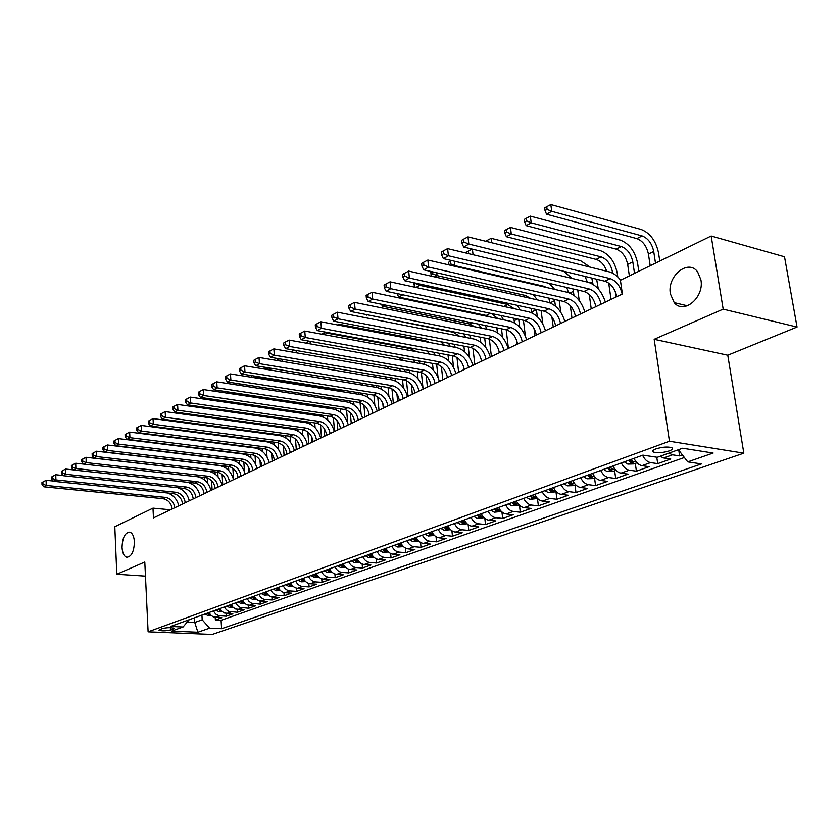 <?xml version="1.0" encoding="UTF-8"?>
<svg xmlns="http://www.w3.org/2000/svg" width="839" height="839" viewBox="0 0 839 839"><rect width="100%" height="100%" fill="white"/><g stroke="black" fill="none" stroke-linecap="round" stroke-linejoin="round"><path stroke-width="1.26" d="M670.403 293.912C666.816 276.199 688.169 258.485 697.618 271.867L700.911 279.807C704.477 297.467 683.691 314.866 674.231 302.627L670.403 293.912M122.054 547.5C122.4 537.715 124.98 532.587 129.793 532.125C132.457 533.08 133.999 536.299 134.397 541.795C134.062 551.569 131.503 556.718 126.731 557.243C124.004 556.32 122.442 553.069 122.054 547.5M655.983 448.865C652.836 450.092 651.987 451.151 653.424 452.043C657.409 453.217 662.674 452.84 669.207 450.921C672.427 449.683 673.298 448.613 671.819 447.711C667.771 446.547 662.495 446.935 655.983 448.865M797.05 327.053L723.176 309.14L654.168 339.313L727.77 355.222L797.05 327.053L784.507 256.776L711.157 236.011L620.399 280.257L622.391 293.986L153.464 517.915L152.981 508.14L114.807 526.745L116.81 574.254L145.451 576.12M727.77 355.222L743.826 453.165L212.204 634.452L148.104 631.83L669.449 441.23L743.826 453.165M209.037 612.522L210.862 615.186L213.358 616.917L221.863 617.735L215.361 620.042L215.203 617.41M213.379 610.949L215.665 614.054L218.822 615.721L226.247 616.193L226.079 613.487M226.247 616.193L232.875 613.844L224.317 612.994L221.811 611.243L219.965 608.558M231.134 604.51L232.99 607.226L235.518 608.999L244.118 609.869L237.343 612.26L237.164 609.471M242.534 600.367L244.401 603.115L246.949 604.909L255.601 605.81L248.68 608.254L248.491 605.38M254.175 596.151L256.063 598.931L258.632 600.745L267.326 601.668L260.258 604.164L260.059 601.196M266.068 591.831C267.651 594.987 269.906 596.728 272.843 597.053L279.303 597.431L272.088 599.979L271.867 596.917M278.223 587.426C279.827 590.614 282.093 592.376 285.04 592.712L291.532 593.11L284.159 595.711L283.928 592.533M290.64 582.916C292.266 586.146 294.552 587.929 297.509 588.265L304.043 588.684L296.503 591.348L296.251 588.055M303.34 578.312C304.977 581.574 307.284 583.378 310.262 583.734L316.817 584.164L309.119 586.891L308.846 583.472M316.334 573.603C317.981 576.896 320.309 578.732 323.298 579.088L329.895 579.55L322.019 582.329L321.725 578.774M329.612 568.779C331.29 572.125 333.628 573.97 336.628 574.348L343.256 574.82L335.201 577.672L334.897 573.97M343.203 563.85C344.892 567.227 347.252 569.104 350.272 569.492L356.932 569.985L348.688 572.901L348.363 569.041M357.11 558.805C358.819 562.224 361.19 564.133 364.231 564.521L370.922 565.035L362.49 568.024L362.133 563.997M371.341 553.635C373.072 557.096 375.463 559.036 378.515 559.435L385.237 559.98L376.606 563.032L376.229 558.816M385.919 548.349C387.67 551.852 390.083 553.813 393.145 554.222L399.899 554.789L391.068 557.914L390.649 553.509M400.853 542.938C402.626 546.483 405.048 548.465 408.132 548.895L414.917 549.482L405.866 552.681L405.415 548.056M416.144 537.39C417.937 540.977 420.381 542.99 423.475 543.431L430.302 544.05L421.021 547.322L420.538 542.445M431.823 531.695C433.637 535.334 436.102 537.38 439.206 537.83L446.054 538.47L436.553 541.837L436.028 536.698M447.89 525.864C449.725 529.545 452.211 531.622 455.336 532.094L462.216 532.765L452.473 536.205L451.896 530.772M464.376 519.886C466.232 523.62 468.728 525.728 471.864 526.21L478.775 526.913L468.791 530.437L468.162 524.69M481.271 513.762C483.159 517.537 485.676 519.666 488.822 520.17L495.765 520.904L485.519 524.522L484.827 518.418M498.618 507.469C500.526 511.287 503.064 513.458 506.221 513.982L513.185 514.737L502.676 518.46L501.921 511.958M516.425 501.009C518.355 504.879 520.904 507.092 524.081 507.626L531.077 508.413L520.285 512.23L519.456 505.288M534.705 494.37C536.656 498.303 539.236 500.547 542.424 501.093L549.44 501.921L538.365 505.844L537.463 498.513M553.488 487.564C555.46 491.539 558.05 493.825 561.26 494.391L568.297 495.262L556.918 499.278L555.984 491.864M572.785 480.558C574.788 484.596 577.4 486.914 580.609 487.501L587.667 488.403L575.984 492.535L575.009 485.036M592.617 473.364C594.652 477.464 597.274 479.814 600.504 480.422L607.583 481.366L595.575 485.613L594.547 478.02M613.015 465.97C615.071 470.123 617.724 472.514 620.954 473.144L628.054 474.129L615.711 478.492L614.641 470.805M634.001 458.356C636.088 462.562 638.752 464.995 641.992 465.655L649.113 466.683L636.413 471.172L635.301 463.38M660.031 456.301L663.649 457.947L670.781 459.017L657.713 463.642L656.759 457.203M170.81 629.9L173.956 628.327C171.166 627.373 167.213 627.467 162.105 628.61L158.99 630.183C161.759 631.138 165.703 631.043 170.81 629.9L170.695 627.666M194.501 617.798L194.763 622.475L202.199 619.811L209.582 628.17L221.601 628.694L701.435 463.925L687.749 461.87L713.129 453.039L682.61 448.225L657.294 457.286L642.905 455.126L170.6 626.471L183.038 627.006L189.226 619.706M209.582 628.17L197.889 632.239L171.502 631.138L183.038 627.006M215.361 620.042L221.087 620.304L684.393 457.496M668.872 453.144L672.49 454.801L679.632 455.892L682.411 454.916M657.713 463.642L650.582 462.593C647.33 461.932 644.656 459.478 642.559 455.241M636.413 471.172L629.302 470.176C626.062 469.536 623.408 467.124 621.332 462.95M615.711 478.492L608.611 477.538C605.38 476.919 602.748 474.549 600.703 470.427M595.575 485.613L588.496 484.69C585.286 484.093 582.665 481.764 580.651 477.706M575.984 492.535L568.936 491.654C565.727 491.077 563.126 488.791 561.144 484.785M556.918 499.278L549.891 498.439C546.703 497.873 544.123 495.618 542.162 491.675M538.365 505.844L531.36 505.036C528.182 504.491 525.623 502.267 523.683 498.376M520.285 512.23L513.311 511.454C510.143 510.93 507.605 508.749 505.686 504.9M502.676 518.46L495.734 517.715C492.577 517.202 490.049 515.052 488.162 511.266M485.519 524.522L478.597 523.809C475.451 523.316 472.944 521.197 471.078 517.453M468.791 530.437L461.901 529.755C458.765 529.283 456.28 527.196 454.434 523.494M452.473 536.205L445.614 535.555C442.499 535.093 440.024 533.038 438.199 529.388M436.553 541.837L429.725 541.207C426.621 540.756 424.177 538.732 422.374 535.125M421.021 547.322L414.225 546.724C411.141 546.294 408.708 544.291 406.925 540.736M405.866 552.681L399.102 552.114C396.029 551.684 393.606 549.723 391.855 546.199M391.068 557.914L384.325 557.369C381.273 556.96 378.871 555.019 377.131 551.538M376.606 563.032L369.905 562.497C366.863 562.109 364.483 560.19 362.763 556.75M362.49 568.024L355.82 567.51C352.789 567.133 350.429 565.245 348.73 561.847M348.688 572.901L342.05 572.418C339.04 572.041 336.691 570.174 335.013 566.818M335.201 577.672L328.594 577.201C325.595 576.844 323.267 574.998 321.61 571.684M322.019 582.329L315.443 581.888C312.465 581.532 310.147 579.718 308.5 576.435M309.119 586.891L302.575 586.461C299.617 586.125 297.321 584.332 295.685 581.091M296.503 591.348L290 590.939C287.043 590.614 284.767 588.842 283.163 585.632M284.159 595.711L277.688 595.323C274.752 594.998 272.486 593.257 270.892 590.079M272.088 599.979L265.638 599.612C262.722 599.298 260.478 597.567 258.905 594.432M260.258 604.164L251.595 603.251L249.036 601.458L247.159 598.689M248.68 608.254L240.059 607.373L237.521 605.59L235.665 602.863M237.343 612.26L228.774 611.411L226.247 609.649L224.412 606.943M201.926 615.102L202.199 619.811M723.176 309.14L711.157 236.011M654.168 339.313L669.449 441.23M148.104 631.83L144.79 562.025L116.81 574.254M170.453 509.797L152.981 508.14M187.17 622.129L194.763 622.475L197.889 632.239M221.087 620.304L221.601 628.694M679.632 455.892L678.761 450.176M687.749 461.87L678.415 449.725M172.194 508.969C171.24 503.159 168.157 499.729 162.955 498.67L43.869 486.809L46.25 485.445L42.957 484.061L42.904 482.006L41.95 482.551L42.013 484.606L42.957 484.061M174.785 507.731C173.82 501.911 170.737 498.471 165.524 497.401L46.25 485.445L46.103 480.307L53.256 481.041M167.664 492.996C173.421 495.073 177.134 499.341 178.812 505.812M46.103 480.307L42.904 482.006M42.013 484.606L43.869 486.809M210.988 615.312L207.841 615.469L204.863 614.033M211.554 480.632L212.12 489.903M209.834 613.938L208.198 612.827M206.897 613.299L210.232 614.484M204.653 480.034L204.506 477.517M207.527 483.033L207.223 477.968M200.668 463.38L200.133 463.138M182.619 503.987C181.643 498.125 178.539 494.653 173.306 493.573L53.486 481.324L55.919 479.929L52.584 478.524L52.521 476.447L51.557 477.013L51.619 479.09L52.584 478.524M185.262 502.729C184.276 496.856 181.172 493.374 175.928 492.283L55.919 479.929L55.762 474.738L63.145 475.514M177.648 487.721C183.647 489.714 187.537 494.077 189.299 500.799M55.762 474.738L52.521 476.447M51.619 479.09L53.486 481.324M193.264 498.911C192.267 492.986 189.132 489.483 183.867 488.371L63.303 475.713L65.799 474.287L62.432 472.871L62.359 470.773L61.373 471.35L61.436 473.437L62.432 472.871M195.959 497.621C194.952 491.685 191.816 488.172 186.552 487.06L65.799 474.287L65.62 469.053L73.266 469.871M187.705 482.32C194.019 484.176 198.119 488.623 200.018 495.681M65.62 469.053L62.359 470.773M61.436 473.437L63.303 475.713M204.118 493.72C203.111 487.742 199.955 484.197 194.658 483.065L73.35 469.976L75.888 468.519L72.49 467.092L72.416 464.974L71.399 465.561L71.472 467.669L72.49 467.092M206.876 492.409C205.859 486.421 202.692 482.855 197.396 481.722L75.888 468.519L75.709 463.233L83.606 464.103L86.218 462.625L82.767 461.177L82.694 459.038L81.656 459.636L81.729 461.775L82.767 461.177M197.396 476.73C204.286 478.199 208.806 482.782 210.946 490.458M75.709 463.233L72.416 464.974M71.472 467.669L73.35 469.976M215.214 488.424C214.176 482.394 210.998 478.796 205.67 477.643L83.606 464.114L81.729 461.775M218.025 487.081C216.986 481.03 213.798 477.433 208.46 476.269L86.218 462.625L86.018 457.286L208.156 471.193C215.224 472.577 219.881 477.223 222.115 485.131M86.018 457.286L82.694 459.038M221.968 611.4L218.675 611.558L215.686 610.11M222.094 474.454L222.755 484.827M220.762 610.016L219.084 608.883M217.762 609.355L221.181 610.54M215.13 474.087L214.994 471.885M218.046 476.867L217.762 472.252M129.772 447.669L128.818 447.271M233.179 607.415L229.739 607.572L226.729 606.104M232.854 468.235L233.599 479.646M231.889 605.999L230.201 604.846M228.848 605.339L230.536 606.482L232.351 606.503M225.817 468.057L225.701 466.138M228.785 470.627L228.523 466.463M137.9 441.02L137.051 440.664M244.621 603.335L241.034 603.503L238.003 602.014M243.824 461.964L244.485 471.759M243.247 601.899L241.548 600.734M240.174 601.227L241.873 602.392L243.761 602.381M237.762 477.653L237.584 474.853M236.724 461.911L236.619 460.244M239.744 464.303L239.503 460.59M237.783 445.341L238.339 445.897M256.304 599.172L252.57 599.34L249.519 597.84M255.035 455.629L255.633 464.229M255.161 597.85L253.137 596.529M251.731 597.032L253.451 598.207L255.402 598.165M248.984 472.294L248.648 467.313M247.851 455.682L247.757 454.224M250.934 457.874L250.704 454.581M245.596 446.82L245.229 446.285M157.659 426.946L156.998 427.491M158.11 427.638L158.078 426.999M247.945 438.755L248.753 439.458M161.34 427.429L161.371 428.058M226.54 483.012C225.492 476.919 222.283 473.29 216.923 472.105L94.104 458.115L96.768 456.594L93.286 455.137L93.202 452.976L92.143 453.584L92.227 455.745L93.286 455.137M229.414 481.638C228.355 475.535 225.146 471.885 219.776 470.71L96.768 456.594L96.558 451.204L219.451 465.582C226.561 466.998 231.249 471.696 233.525 479.677M96.558 451.204L93.202 452.976M92.227 455.745L94.104 458.115M268.249 594.924L264.348 595.103L261.275 593.572M266.466 449.243L267.022 456.919M267.274 593.76L264.977 592.229M263.54 592.754L265.271 593.939L267.284 593.844M260.447 466.83L259.975 460.171M259.209 449.337L259.125 448.047M262.345 451.361L262.135 448.435M256.545 440.475L256.01 439.804M260.635 441.01L260.289 440.37M258.024 431.959L259.23 432.84M265.072 440.989L265.292 441.618M172.226 420.423L172.268 421.178M169.824 420.098L168.964 420.549M238.119 477.485C237.038 471.329 233.808 467.659 228.418 466.453L104.844 451.98L107.56 450.428L104.036 448.949L103.952 446.768L102.861 447.397L102.956 449.578L104.036 448.949M241.045 476.091C239.964 469.913 236.724 466.232 231.333 465.016L107.56 450.428L107.34 444.974L230.998 459.845C238.15 461.293 242.87 466.044 245.177 474.119M107.34 444.974L103.952 446.768M102.956 449.578L104.844 451.98M280.457 590.572L276.388 590.761L273.294 589.209M278.149 442.782L278.663 449.673M275.612 588.37L277.352 589.576L279.377 589.387L277.069 587.835M272.14 461.24L271.553 453.133M270.808 442.887L270.724 441.733M273.996 444.733L273.808 442.132M267.62 433.973L266.865 433.144M271.993 434.56L271.521 433.773M267.704 424.901L269.676 426.023M276.482 434.445L276.786 435.2M183.342 413.228L183.395 414.12M182.294 413.082L180.972 413.784M249.938 471.843C248.847 465.624 245.586 461.901 240.164 460.674L115.824 445.708L118.614 444.125L115.048 442.625L114.953 440.423L113.842 441.062L113.936 443.265L115.048 442.625M252.938 470.406C251.836 464.177 248.564 460.443 243.142 459.206L118.614 444.125L118.372 438.608L242.786 453.983C249.98 455.462 254.741 460.275 257.08 468.435M118.372 438.608L114.953 440.423M113.936 443.265L115.824 445.708M292.937 586.136L288.689 586.325L285.575 584.752M290.084 436.28L290.556 442.405M287.945 583.902L289.696 585.119L291.752 584.919L289.434 583.357M284.096 455.535L283.383 446.117M282.649 436.322L282.565 435.263M285.9 437.989L285.721 435.682M278.831 427.282L277.719 426.285M283.54 427.932L282.89 426.999M194.763 406.873L194.711 406.086L275.706 417.612L279.869 418.955M288.102 427.722L288.501 428.614M194.711 406.086L193.557 406.705M262.03 466.075C260.908 459.793 257.615 456.017 252.172 454.769L127.067 439.29L129.919 437.664L126.311 436.144L126.207 433.92L125.074 434.581L125.168 436.804L126.311 436.144M265.093 464.607C263.96 458.314 260.667 454.528 255.213 453.27L129.919 437.664L129.657 432.095L254.846 447.995C262.072 449.505 266.875 454.381 269.246 462.625M129.657 432.095L126.207 433.92M125.168 436.804L127.067 439.29M305.69 581.595L301.264 581.794L298.128 580.2M302.271 429.683L302.701 435.084M300.551 579.33L302.313 580.567L304.4 580.357L302.082 578.774M296.303 449.704L295.475 439.059M294.741 429.662L294.636 428.624M299.397 448.225L299.103 444.502M298.055 431.141L297.897 429.075M290.105 420.402L288.354 419.164M295.265 421.136L294.374 420.024M299.901 420.811L300.414 421.87M274.384 460.171C273.241 453.826 269.927 450.008 264.442 448.729L138.571 432.725L141.487 431.057L137.837 429.526L137.732 427.271L136.568 427.942L136.673 430.187L137.837 429.526M277.51 458.671C276.367 452.315 273.042 448.487 267.547 447.197L141.487 431.057L141.214 425.425L267.169 441.859C274.437 443.422 279.282 448.362 281.684 456.678M141.214 425.425L137.732 427.271M136.673 430.187L138.571 432.725M318.726 576.959L314.111 577.159L310.965 575.544M314.73 422.919L315.118 427.691M313.44 574.652L315.212 575.9L317.331 575.68L315.003 574.086M308.773 443.747L307.829 431.949M311.94 442.237L311.458 436.301M310.472 424.167L310.325 422.3M307.095 422.877L306.927 421.807M301.348 413.302L297.488 411.75L215.864 399.647M307.147 414.151L305.91 412.84M311.888 413.711L312.559 414.938M287.011 454.14C285.847 447.732 282.502 443.862 276.985 442.552L150.349 425.992L153.338 424.282L149.646 422.73L149.531 420.465L148.335 421.147L148.451 423.422L149.646 422.73M290.221 452.609C289.046 446.18 285.69 442.31 280.174 440.989L153.338 424.282L153.055 418.598L279.765 435.598C287.085 437.192 291.962 442.195 294.405 450.606M153.055 418.598L149.531 420.465M148.451 423.422L150.349 425.992M332.076 572.219L327.262 572.429L324.085 570.782M327.451 415.997L327.797 420.213M326.612 569.87L328.406 571.139L330.556 570.908L328.217 569.282M321.526 437.654L320.456 424.765M324.756 436.112L324.116 428.404M323.172 417.077L323.025 415.347M319.69 415.976L319.439 414.823M312.129 405.898L227.788 392.956L229.278 392.128M319.156 406.957L317.362 405.405M324.064 406.412L324.903 407.817M227.002 391.782L227.788 392.956M299.932 447.963C298.736 441.492 295.37 437.58 289.822 436.238L162.409 419.101L165.472 417.35L161.738 415.787L161.612 413.48L160.396 414.193L160.511 416.49L161.738 415.787M303.215 446.4C302.009 439.909 298.632 435.986 293.084 434.633L165.472 417.35L165.168 411.603L292.664 429.19C300.016 430.827 304.935 435.892 307.41 444.397M165.168 411.603L161.612 413.48M160.511 416.49L162.409 419.101M345.72 567.363L340.707 567.584L337.519 565.916M340.424 408.887L340.77 412.631M343.539 565.675L341.746 564.385L341.903 566.262L343.539 565.675M340.099 564.972L341.903 566.262M334.562 431.435L333.366 417.497M337.865 429.851L337.068 420.58M336.145 409.862L335.978 408.215M332.527 408.96L332.181 407.639M331.248 399.542L328.154 397.623M243.037 384.409L240.94 385.583M336.408 398.903L337.477 400.507M238.748 383.748L239.849 385.416M313.157 441.66C311.93 435.105 308.532 431.152 302.963 429.778L174.774 412.043L177.91 410.25L174.124 408.656L173.998 406.338L172.75 407.062L172.876 409.38L174.124 408.656M316.502 440.056C315.275 433.49 311.877 429.516 306.287 428.131L177.91 410.25L177.585 404.44L305.847 422.636C313.251 424.303 318.201 429.442 320.718 438.042M177.585 404.44L173.998 406.338M172.876 409.38L174.774 412.043M359.648 562.361L354.467 562.623L351.258 560.924M353.67 401.577L354.027 404.922M353.901 559.97L355.715 561.281L357.928 561.018L355.579 559.361M347.692 422.825L346.57 410.135M351.268 423.454L350.314 412.746M349.412 402.531L349.171 400.885M345.637 401.766L345.144 400.255M343.287 391.876L339.48 390.324L256.178 377.036L254.825 377.802M251.218 375.547L251.27 376.25L252.235 375.704M348.898 391.163L350.251 392.988M256.126 376.333L256.178 377.036L253.462 375.903M251.27 376.25L251.983 377.351M326.675 435.2C325.438 428.582 322.008 424.565 316.397 423.16L187.443 404.807L190.652 402.972L186.824 401.357L186.688 399.007L185.409 399.752L185.534 402.101L186.824 401.357M330.115 433.553C328.857 426.925 325.427 422.898 319.806 421.482L190.652 402.972L190.317 397.099L319.344 415.924C326.791 417.644 331.783 422.846 334.342 431.54M190.317 397.099L186.688 399.007M185.534 402.101L187.443 404.807M373.911 557.243L368.552 557.547L365.311 555.827M367.178 394.078L367.587 397.109M368.027 554.841L369.852 556.173L372.097 555.9L369.737 554.222M361.085 413.795L360.078 402.699M364.975 416.91L363.874 404.859M358.987 394.372L358.337 392.673M362.962 395.064L362.626 393.355M354.582 383.822L269.057 369.821M264.17 367.136L264.295 368.908L265.617 368.164L265.564 367.367M361.504 383.171L363.235 385.237M269.151 367.964L269.288 369.695L265.617 368.164M340.529 428.582C339.25 421.891 335.799 417.832 330.157 416.385L200.427 397.392L203.72 395.505L199.839 393.879L199.692 391.498L198.382 392.264L198.518 394.634L199.839 393.879M344.042 426.904C342.763 420.203 339.292 416.123 333.649 414.676L203.72 395.505L203.363 389.569L333.167 409.054C340.644 410.816 345.689 416.092 348.279 424.88M203.363 389.569L199.692 391.498M198.518 394.634L200.427 397.392M388.509 551.999L382.962 552.345L379.71 550.604M382.783 403.16L383.266 408.173M382.479 549.597L384.325 550.95L386.611 550.657L384.241 548.958M374.823 405.048L373.9 395.169M378.997 410.208L377.749 396.91M372.61 386.779L371.75 384.849M376.795 387.461L376.323 385.604M278.328 358.641L277.468 359.123L277.583 360.592M278.695 360.78L278.852 358.735M374.152 374.897L376.407 377.267M380.958 386.37L381.451 389.16M282.481 359.344L282.649 361.452M279.848 360.98L278.988 360.613M354.698 421.818C353.397 415.053 349.915 410.932 344.242 409.453L213.735 389.778L217.123 387.849L213.19 386.202L213.043 383.801L211.69 384.577L211.837 386.978L213.19 386.202M358.295 420.098C356.995 413.312 353.492 409.18 347.818 407.702L217.123 387.849L216.745 381.85L347.315 402.028C354.834 403.832 359.921 409.17 362.553 418.063M216.745 381.85L213.043 383.801M211.837 386.978L213.735 389.778M403.465 546.629L397.728 547.028L394.445 545.256M396.889 393.743L397.634 401.315M397.287 544.228L399.144 545.591L401.462 545.287L399.091 543.578M388.897 396.354L388.048 387.534M393.355 403.36L391.949 388.866M386.485 378.966L385.363 376.805M390.922 379.721L390.271 377.634M292.633 352.16L292.507 350.618L291.164 351.908M386.674 366.307L389.736 369.034M395.001 378.441L395.599 381.063M296.125 350.482L296.314 352.8M293.608 350.031L292.507 350.618M369.223 414.886C367.891 408.048 364.378 403.874 358.673 402.353L227.4 381.986L230.861 380.004L226.887 378.337L226.719 375.903L225.334 376.701L225.492 379.134L226.887 378.337M372.904 413.124C371.572 406.265 368.048 402.08 362.333 400.56L230.861 380.004L230.463 373.932L361.808 394.823C369.37 396.669 374.488 402.091 377.172 411.089M230.463 373.932L226.719 375.903M225.492 379.134L227.4 381.986M418.787 541.124L412.84 541.585L409.547 539.781M411.362 384.64L412.337 394.299M412.452 538.722L414.319 540.106L416.679 539.781L414.298 538.051M403.307 387.639L402.521 379.71M408.058 396.344L406.485 380.728M400.633 370.932L399.154 368.489M405.342 371.75L404.471 369.422M306.581 343.224L306.539 342.669L305.805 343.088M398.473 357.278L403.171 360.529M409.338 370.272L410.03 372.831M310.105 341.337L310.315 343.896M309.329 341.2L306.539 342.669M384.094 407.775C382.731 400.864 379.186 396.637 373.449 395.085L241.412 373.974L244.967 371.939L240.94 370.251L240.772 367.797L239.346 368.615L239.514 371.069L240.94 370.251M387.87 405.971C386.506 399.039 382.951 394.802 377.204 393.239L244.967 371.939L244.548 365.804L376.659 387.44C384.262 389.338 389.422 394.833 392.149 403.937M244.548 365.804L240.772 367.797M239.514 371.069L241.412 373.974M434.487 535.492L428.33 535.995L425.016 534.17M426.191 375.599L427.397 387.104M428.005 533.09L429.883 534.495L432.274 534.149L429.893 532.398M418.063 378.819L417.329 371.677M423.013 388.268L421.377 372.485M415.022 362.658L413.071 359.91M420.045 363.549L418.892 360.959M324.641 334.73L324.473 332.653L409.893 348.51L416.626 351.709M423.947 361.871L424.775 364.472M324.473 332.653L321.61 334.163M399.343 400.497C397.948 393.512 394.372 389.223 388.604 387.628L255.79 365.762L259.45 363.675L255.36 361.966L255.182 359.48L253.724 360.319L253.902 362.805L255.36 361.966M403.213 398.651C401.808 391.645 398.221 387.335 392.453 385.741L259.45 363.675L259.01 357.456L391.876 379.878C399.521 381.829 404.723 387.398 407.492 396.606M259.01 357.456L255.182 359.48M253.902 362.805L255.79 365.762M450.585 529.713L444.209 530.279L440.874 528.413M441.398 366.559L442.814 379.742M443.936 527.312L445.824 528.738L448.267 528.371L445.866 526.598M433.176 369.894L432.484 363.402M438.052 377.487L436.637 364.157M429.673 354.121L427.009 350.996M435.042 355.117L433.543 352.212M339.334 325.28L339.25 324.294L425.1 340.686L429.767 342.501M438.828 353.198L439.856 356.009M339.25 324.294L337.897 325.008M414.969 393.04C413.543 385.971 409.925 381.619 404.136 379.983L270.567 357.32L274.322 355.18L270.168 353.45L269.99 350.933L268.49 351.793L268.669 354.31L270.168 353.45M418.934 391.142C417.497 384.052 413.879 379.689 408.079 378.043L274.322 355.18L273.85 348.898L407.481 372.117C415.158 374.121 420.412 379.773 423.223 389.097M273.85 348.898L269.99 350.933M268.669 354.31L270.567 357.32M467.092 523.788L460.485 524.406L457.129 522.519M456.982 357.466L458.618 372.191M460.265 521.376L462.174 522.833L464.649 522.445L462.258 520.662M448.655 360.833L448.005 354.907M453.553 367.377L452.273 355.694M444.534 345.311L440.611 341.683M450.344 346.423L448.362 343.172M453.993 344.252L455.283 347.367M430.984 385.384C429.526 378.232 425.887 373.827 420.056 372.149L285.732 348.657L289.591 346.455L285.386 344.703L285.197 342.155L283.655 343.046L283.844 345.584L285.386 344.703M435.053 383.444C433.585 376.271 429.935 371.845 424.104 370.156L289.591 346.455L289.098 340.099L423.475 364.168C431.204 366.224 436.49 371.96 439.363 381.388M289.098 340.099L285.197 342.155M283.844 345.584L285.732 348.657M484.019 517.705L477.181 518.397L473.804 516.467M472.965 348.3L474.801 364.462M477.024 515.303L478.933 516.772L481.46 516.363L479.059 514.559M464.512 351.604L463.904 346.161M469.462 357.404L468.288 347M459.583 336.208L453.259 332.286L367.23 314.772M465.928 337.456L463.296 333.796M469.421 335.013L471.025 338.453M366.276 314.583L366.58 315.128M447.418 377.54C445.929 370.303 442.247 365.825 436.395 364.116L301.327 339.753L305.291 337.488L301.023 335.705L300.823 333.135L299.24 334.048L299.439 336.617L301.023 335.705M451.592 375.547C450.092 368.29 446.411 363.801 440.548 362.07L305.291 337.488L304.767 331.059L439.898 356.009C447.648 358.127 452.987 363.948 455.913 373.491M304.767 331.059L300.823 333.135M299.439 336.617L301.327 339.753M501.397 511.465L494.307 512.22L490.909 510.269M489.347 339.071L491.402 356.533M494.202 509.063L496.143 510.563L498.702 510.133L496.3 508.308M480.768 342.228L480.181 337.142M485.781 347.409L484.69 338.044M474.717 326.759L469.546 323.969L382.458 306.225L384.765 304.935M481.785 328.196L478.115 324.032M485.11 325.459L487.102 329.276M381.388 304.242L382.458 306.225M464.282 369.485C462.75 362.165 459.038 357.624 453.154 355.862L317.352 330.608L321.421 328.28L317.1 326.465L316.88 323.864L315.254 324.798L315.474 327.409L317.1 326.465M468.571 367.44C467.029 360.099 463.306 355.537 457.412 353.764L321.421 328.28L320.876 321.757L456.741 347.64C464.533 349.811 469.913 355.726 472.881 365.385M320.876 321.757L316.88 323.864M315.474 327.409L317.352 330.608M519.226 505.068L511.884 505.886L508.465 503.893M517.611 344.021C515.964 336.429 512.147 331.678 506.179 329.769L508.424 348.416M511.842 502.666L513.793 504.187L516.404 503.736L513.992 501.89M497.443 332.663L496.814 327.85M502.519 337.32L501.502 328.815M489.63 316.88L486.253 315.454L398.756 297.09L402.825 294.804M497.905 318.621L491.381 313.524M397.088 293.598L397.623 293.702M501.019 315.558L503.515 319.795M397.13 293.986L398.756 297.09M481.586 361.221C480.023 353.817 476.279 349.202 470.364 347.398L333.828 321.19L338.023 318.799L333.628 316.964L333.398 314.331L331.73 315.296L331.961 317.929L333.628 316.964M485.991 359.123C484.407 351.688 480.653 347.063 474.738 345.249L338.023 318.799L337.435 312.202L474.025 339.05C481.859 341.274 487.291 347.283 490.312 357.057M337.435 312.202L333.398 314.331M331.961 317.929L333.828 321.19M537.537 498.492L529.923 499.383L526.483 497.359M523.421 320.299L525.392 336.124M529.954 496.101L531.916 497.642L534.579 497.16L532.167 495.293M517.149 344.242L516.667 340.34M514.538 322.921L513.783 318.264M519.698 327.095L518.733 319.302M514.223 308.689L507.731 304.484L419.741 285.323L415.976 287.431M413.69 282.691L413.879 284.547L415.525 283.089M517.107 305.281L520.253 310M419.605 283.981L419.741 285.323L415.578 283.582M413.879 284.547L415.274 287.284M499.362 352.737C497.747 345.238 493.972 340.561 488.025 338.704L350.775 311.51L355.086 309.046L350.639 307.189L350.398 304.515L348.678 305.511L348.919 308.175L350.639 307.189M503.882 350.576C502.257 343.057 498.471 338.358 492.524 336.491L355.086 309.046L354.478 302.365L491.78 330.22C499.656 332.517 505.13 338.61 508.203 348.51M354.478 302.365L350.398 304.515M348.919 308.175L350.775 311.51M556.341 491.738L548.444 492.713L544.983 490.647M541.103 310.524L542.833 324.022M548.559 489.347L550.531 490.92L553.237 490.406L550.824 488.529M534.946 335.747L534.003 328.301M532.073 312.999L531.097 308.343M537.317 316.702L536.404 309.497M530.626 298.369L525.424 295.464L437.056 275.612L434.728 276.922M431.938 271.689L430.816 272.329L431.078 274.835L432.83 273.86L432.609 271.836M533.258 294.583L537.317 299.869M436.741 272.769L437.056 275.612L432.83 273.86M431.078 274.835L431.791 276.262M522.257 341.809C520.589 334.195 516.772 329.423 510.794 327.504L372.663 299.009L368.216 301.547L506.179 329.769L510.794 327.504M366.119 295.443L366.37 298.149L368.143 297.121L367.891 294.416L366.119 295.443M368.143 297.121L372.663 299.009L372.013 292.245L510.018 321.159C517.925 323.518 523.452 329.706 526.588 339.743M372.013 292.245L367.891 294.416M366.37 298.149L368.216 301.547M575.669 484.795L573.289 485.655L567.479 485.844L563.997 483.746M559.204 300.446L560.798 312.297M567.667 482.415L569.65 484.009L572.408 483.474L569.996 481.576M553.216 327.021L551.894 316.922M555.408 306.13L554.673 300.593L550.069 302.879L548.748 298.076M554.673 300.593L554.474 299.376M546.682 287.515L543.588 286.193L454.843 265.638L454.035 266.089M448.477 262.324L448.76 264.872L450.553 263.855L450.27 261.307L448.477 262.324M549.22 283.351L554.684 289.371M454.339 261.17L454.843 265.638L450.553 263.855M451.707 260.551L450.27 261.307M536.362 335.065C534.674 327.378 530.825 322.554 524.826 320.592L386.181 291.29L390.754 288.679L386.171 286.76L385.898 284.022L384.073 285.082L384.346 287.819L386.171 286.76M541.134 332.789C539.425 325.081 535.576 320.236 529.566 318.264L390.754 288.679L390.072 281.831L528.759 311.835C536.698 314.268 542.267 320.561 545.465 330.723M390.072 281.831L385.898 284.022M384.346 287.819L386.181 291.29M595.533 477.664L592.911 478.608L587.038 478.796L583.535 476.657M577.725 290.011L579.277 300.624M587.31 475.293L589.303 476.919L592.114 476.342L589.702 474.423M571.967 318.065L570.31 305.658M573.97 295.349L572.932 288.899M568.517 292.591L566.734 287.441M468.634 253.661L468.487 250.997L466.641 252.046L466.778 253.21M563.504 271.196L572.324 278.475M472.399 249.141L473.049 254.72M472.126 249.078L468.487 250.997M469.441 253.85L468.781 253.577M555.649 325.857C553.908 318.075 550.017 313.178 543.997 311.164L404.681 280.719L409.39 278.034L404.734 276.094L404.45 273.315L402.573 274.405L402.856 277.174L404.734 276.094M560.546 323.518C558.795 315.716 554.904 310.797 548.874 308.762L409.39 278.034L408.677 271.091L548.035 302.26C556.005 304.767 561.616 311.164 564.878 321.452M408.677 271.091L404.45 273.315M402.856 277.174L404.681 280.719M615.962 470.322L613.078 471.361L607.142 471.549L603.619 469.379M596.655 279.219L598.27 288.868M607.499 467.963L609.513 469.62L612.376 469.011L609.963 467.071M591.233 308.867L589.24 294.384M593.047 284.379L591.778 278.045M587.405 282.082L584.993 276.398M487.365 241.663L487.218 240.394L485.708 241.254M491.685 242.733L491.151 238.318L580.536 260.656L590.184 267.138M491.151 238.318L487.218 240.394M575.47 316.397C573.677 308.511 569.765 303.54 563.714 301.463L423.737 269.833L428.593 267.064L423.873 265.093L423.569 262.282L421.639 263.404L421.933 266.204L423.873 265.093M580.504 313.985C578.711 306.078 574.778 301.086 568.727 298.988L428.593 267.064L427.848 260.038L567.846 292.412C575.848 294.992 581.511 301.495 584.835 311.919M427.848 260.038L423.569 262.282M421.933 266.204L423.737 269.833M636.979 462.782L633.833 463.915L627.813 464.103L624.279 461.88M612.648 273.189L612.47 271.941C610.802 264.138 607.006 259.104 601.081 256.87L511.287 233.987L510.469 227.39L600.179 250.546C609.051 253.923 614.735 261.453 617.231 273.115L617.787 276.985M628.275 460.433L630.299 462.111L633.214 461.471L630.802 459.51M611.033 299.408L608.705 283.037M616.067 297.006L615.27 291.458M606.733 271.238C604.447 264.946 600.902 261.002 596.11 259.398L506.399 236.724L511.287 233.987L506.808 232.13L506.483 229.487L504.533 230.589L504.858 233.232L506.808 232.13M510.469 227.39L506.483 229.487M504.858 233.232L506.399 236.724M595.858 306.654C594.022 298.674 590.069 293.619 583.986 291.479L443.391 258.611L448.404 255.748L443.6 253.745L443.286 250.903L441.283 252.057L441.597 254.899L443.6 253.745M601.049 304.179C599.193 296.167 595.229 291.091 589.156 288.941L448.404 255.748L447.607 248.627L588.233 282.282C596.267 284.935 601.983 291.553 605.37 302.113M447.607 248.627L443.286 250.903M441.597 254.899L443.391 258.611M651.211 456.374L647.446 455.808M634.515 273.378L632.805 261.852C631.096 253.955 627.257 248.847 621.311 246.54L531.202 222.817L530.342 216.137L620.378 240.143C629.281 243.625 635.008 251.27 637.577 263.079L638.804 271.291M629.355 275.895L627.666 264.4C625.967 256.524 622.139 251.438 616.204 249.152L526.168 225.639L531.202 222.817L526.661 220.93L526.326 218.255L524.312 219.399L524.658 222.062L526.661 220.93M530.342 216.137L526.326 218.255M524.658 222.062L526.168 225.639M616.843 296.639C614.956 288.553 610.96 283.404 604.867 281.212L463.663 247.033L468.833 244.076L463.957 242.052L463.621 239.167L461.555 240.353L461.89 243.237L463.957 242.052M622.181 294.09C620.283 285.973 616.277 280.813 610.173 278.6L468.833 244.076L467.994 236.871L609.208 271.857C613.319 272.958 617.116 275.716 620.608 280.153M467.994 236.871L463.621 239.167M461.89 243.237L463.663 247.033M655.5 263.142L653.717 251.48C651.955 243.488 648.086 238.297 642.118 235.927L551.716 211.313L550.814 204.548L641.143 229.456C650.078 233.032 655.857 240.793 658.5 252.749L659.779 261.055M650.194 265.732L648.432 254.102C646.68 246.131 642.821 240.961 636.864 238.612L546.535 214.218L551.716 211.313L547.112 209.404L546.755 206.698L544.679 207.862L545.035 210.568L547.112 209.404M550.814 204.548L546.755 206.698M545.035 210.568L546.535 214.218M219.933 615.878L215.571 617.431M672.49 454.801L663.649 457.947M650.582 462.593L641.992 465.655M629.302 470.176L620.954 473.144M608.611 477.538L600.504 480.422M588.496 484.69L580.609 487.501M568.936 491.654L561.26 494.391M549.891 498.439L542.424 501.093M531.36 505.036L524.081 507.626M513.311 511.454L506.221 513.982M495.734 517.715L488.822 520.17M478.597 523.809L471.864 526.21M461.901 529.755L455.336 532.094M445.614 535.555L439.206 537.83M429.725 541.207L423.475 543.431M414.225 546.724L408.132 548.895M399.102 552.114L393.145 554.222M384.325 557.369L378.515 559.435M369.905 562.497L364.231 564.521M355.82 567.51L350.272 569.492M342.05 572.418L336.628 574.348M328.594 577.201L323.298 579.088M315.443 581.888L310.262 583.734M302.575 586.461L297.509 588.265M290 590.939L285.04 592.712M277.688 595.323L272.843 597.053M265.638 599.612L260.898 601.301M253.85 603.807L249.204 605.464M242.314 607.918L237.762 609.534M231.008 611.935L226.551 613.529M173.054 627.918L173.107 629.082M162.955 498.67L165.524 497.401M207.957 615.459L210.337 614.599M208.492 613.11L208.565 614.421M173.306 493.573L175.928 492.283M183.867 488.371L186.552 487.06M194.658 483.065L197.396 481.722M205.67 477.643L208.46 476.269M218.79 611.558L221.276 610.656M219.357 609.135L219.44 610.488M229.855 607.572L232.455 606.628M230.452 605.087L230.536 606.482M241.15 603.493L243.866 602.517M241.779 600.955L241.873 602.392M252.686 599.34L255.517 598.322M253.347 596.728L253.451 598.207M216.923 472.105L219.776 470.71M264.474 595.092L267.431 594.033M265.166 592.407L265.271 593.939M228.418 466.453L231.333 465.016M276.503 590.761L279.597 589.639M277.237 587.992L277.352 589.576M240.164 460.674L243.142 459.206M288.805 586.325L292.024 585.161M289.57 583.483L289.696 585.119M252.172 454.769L255.213 453.27M301.379 581.794L304.746 580.578M294.73 429.495L296.083 428.823M302.176 578.868L302.313 580.567M264.442 448.729L267.547 447.197M314.237 577.159L317.74 575.9M307.735 423.045L309.486 422.174M315.076 574.149L315.212 575.9M276.985 442.552L280.174 440.989M327.388 572.418L331.038 571.107M321.243 416.354L323.036 415.462M310.084 405.321L311.626 404.545M328.259 569.324L328.406 571.139M289.822 436.238L293.084 434.633M340.833 567.573L344.64 566.199M335.065 409.495L336.072 409.002M323.707 398.378L325.878 397.267M302.963 429.778L306.287 428.131M354.593 562.612L358.568 561.186M338.075 391.047L339.48 390.324M355.547 559.372L355.715 561.281M316.397 423.16L319.806 421.482M368.678 557.536L372.82 556.047M369.674 554.243L369.852 556.173M330.157 416.385L333.649 414.676M383.087 552.345L387.408 550.793M384.136 549L384.325 550.95M344.242 409.453L347.818 407.702M397.854 547.028L402.353 545.402M398.955 543.62L399.144 545.591M358.673 402.353L362.333 400.56M412.977 541.575L417.665 539.886M414.13 538.124L414.319 540.106M373.449 395.085L377.204 393.239M428.467 535.995L433.354 534.233M429.673 532.482L429.883 534.495M388.604 387.628L392.453 385.741M444.345 530.269L449.442 528.434M445.614 526.693L445.824 528.738M404.136 379.983L408.079 378.043M460.621 524.406L465.939 522.487M461.943 520.767L462.174 522.833M420.056 372.149L424.104 370.156M477.318 518.387L482.855 516.394M453.259 332.286L453.92 331.94M478.702 514.695L478.933 516.772M436.395 364.116L440.548 362.07M494.444 512.22L500.222 510.133M469.546 323.969L471.917 322.763M495.901 508.455L496.143 510.563M453.154 355.862L457.412 353.764M512.021 505.886L518.041 503.715M497.024 329.182L498.859 328.269M486.253 315.454L490.416 313.325M513.541 502.058L513.793 504.187M470.364 347.398L474.738 345.249M530.059 499.383L536.341 497.118M514.255 320.645L517.474 319.04M503.882 306.455L507.731 304.484M531.653 495.482L531.916 497.642M488.025 338.704L492.524 336.491M548.591 492.703L555.135 490.343M531.926 311.877L536.415 309.643M523.043 296.67L525.424 295.464M550.258 488.738L550.531 490.92M567.625 485.844L574.453 483.379M542.77 286.613L543.588 286.193M569.366 481.796L569.65 484.009M524.826 320.592L529.566 318.264M587.185 478.796L594.306 476.227M569.88 293.052L573.425 291.301M589.009 474.675L589.303 476.919M543.997 311.164L548.874 308.762M607.289 471.549L614.725 468.875M590.278 282.942L592.68 281.747M609.198 467.344L609.513 469.62M563.714 301.463L568.727 298.988M627.971 464.103L635.731 461.303M611.264 272.539L612.47 271.941M596.11 259.398L601.081 256.87M629.974 459.814L630.299 462.111M583.986 291.479L589.156 288.941M649.25 456.426L649.942 456.175M627.666 264.4L632.805 261.852M616.204 249.152L621.311 246.54M604.867 281.212L610.173 278.6M648.432 254.102L653.717 251.48M636.864 238.612L642.118 235.927M653.182 450.365L653.424 452.043M126.731 557.243L127.57 557.306M674.231 302.627L687.445 305.795"/></g></svg>
